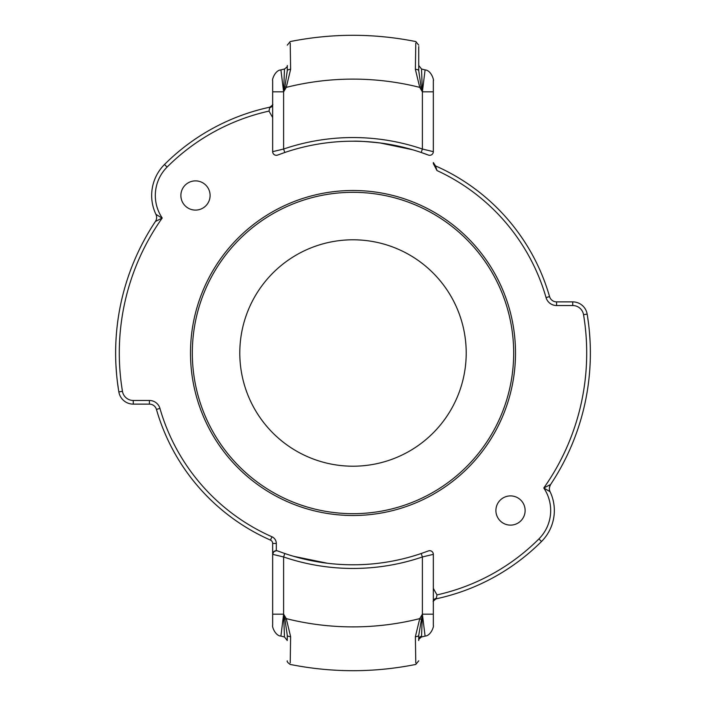 <?xml version="1.0" encoding="UTF-8"?>
<svg xmlns="http://www.w3.org/2000/svg" width="706" height="706" viewBox="0 0 706 706"><rect width="100%" height="100%" fill="white"/><g stroke="black" fill="none" stroke-linecap="round" stroke-linejoin="round"><path stroke-width="1.06" d="M210.097 195.491A14.605 14.605 0 0 1 188.184 208.138A14.605 14.605 0 0 1 188.184 182.836A14.605 14.605 0 0 1 210.097 195.491M525.123 510.509A14.605 14.605 0 0 1 503.21 523.164A14.605 14.605 0 0 1 503.21 497.862A14.605 14.605 0 0 1 525.123 510.509M190.496 353A162.504 162.504 0 0 1 353 190.496A162.504 162.504 0 0 1 515.504 353A162.504 162.504 0 0 1 353 515.504A162.504 162.504 0 0 1 190.496 353M272.666 104.329C273.319 104.311 272.384 105.256 269.886 107.171A211.8 211.8 0 0 0 164.498 164.498L167.084 167.084A40.171 40.171 0 0 0 162.221 218.004L155.399 221.49A7.307 7.307 0 0 0 155.911 214.306L161.992 218.128M158.612 219.919L158.012 220.219M433.334 601.671C432.681 601.688 433.616 600.744 436.114 598.829A211.8 211.8 0 0 0 541.502 541.502L538.916 538.916A40.171 40.171 0 0 0 543.779 487.996L550.601 484.51A7.307 7.307 0 0 0 550.089 491.694A43.825 43.825 0 0 1 541.502 541.502A43.825 43.825 0 0 0 550.089 491.694L543.779 487.996L544.264 487.731M418.729 635.321L422.382 614.167L421.553 636.212A3.654 3.521 180 0 0 418.729 639.645L418.729 635.303A3.654 1.35 180 0 1 415.375 636.671L415.781 662.916M421.067 619.365L419.752 618.624L415.375 636.671M281.006 635.356L283.618 614.167L284.933 619.365L286.248 618.624L283.618 614.167L284.447 636.212M284.933 619.365L287.271 635.321A3.654 1.35 0 0 0 290.625 636.671L286.248 618.624A273.875 273.875 0 0 0 419.752 618.624L422.382 614.167L433.334 614.167L433.334 554.342A3.654 3.654 0 0 0 428.383 550.927L421.208 553.513A211.8 211.8 0 0 1 284.792 553.513L283.618 556.972A215.454 215.454 0 0 0 422.382 556.972L421.208 553.513M287.271 635.321L287.271 639.645M290.219 662.916L290.625 636.671M418.729 46.543L418.729 70.679L418.729 46.543M415.781 43.084L415.375 69.329A3.654 1.35 0 0 1 418.729 70.679L418.729 68.967M415.375 69.329L419.752 87.376L421.067 86.635L418.729 70.679M424.994 70.644L422.382 91.833L422.382 149.028L433.334 151.658A3.654 3.654 0 0 1 428.383 155.073A211.8 211.8 0 0 0 421.208 152.487L422.382 149.028A215.454 215.454 0 0 0 283.618 149.028L284.792 152.487A211.8 211.8 0 0 1 421.208 152.487L428.383 155.073A3.654 3.654 0 0 0 433.334 151.658L433.334 91.833L422.382 91.833L421.067 86.635M287.271 66.355L287.271 70.679A3.654 1.35 -0 0 1 290.625 69.329L290.219 43.084M287.271 70.679L284.933 86.635L286.248 87.376L290.625 69.329M284.933 86.635L283.618 91.833L286.248 87.376A273.875 273.875 0 0 1 419.752 87.376L422.382 91.833L421.553 69.788M280.917 69.929C275.19 70.132 271.889 79.725 272.666 80.528L272.666 151.658L283.618 149.028L283.618 91.833L284.474 69.047C286.821 67.335 287.757 66.152 287.271 65.499M156.414 409.33L156.441 409.409A204.493 204.493 0 0 0 270.486 540.108L270.513 540.125M556.584 305.53L556.584 301.877L572.742 301.877L556.584 301.877A7.307 7.307 0 0 1 549.559 296.591A204.493 204.493 0 0 0 435.514 165.892A3.654 3.654 0 0 1 433.334 162.548L435.514 165.892L436.988 170.561A200.848 200.848 0 0 1 546.056 297.597A10.952 10.952 0 0 0 556.584 305.53L572.742 305.53A10.952 10.952 0 0 1 583.544 314.691A233.712 233.712 0 0 1 543.779 487.996M433.334 163.615L436.988 170.561M433.334 91.833L433.334 80.519C434.225 81.596 431.798 70.415 425.083 69.912L421.526 69.011L418.729 65.473M272.666 151.658A3.654 3.654 0 0 0 277.617 155.073L284.792 152.487M379.916 142.921L412.304 149.672M385.864 143.768L412.834 149.831M353 141.2C357.545 140.926 366.979 141.553 381.284 143.097M424.994 635.356L422.382 614.167L422.382 556.972L433.334 554.342M284.792 553.513L277.617 550.927A3.654 3.654 0 0 0 272.666 554.342L283.618 556.972L283.618 614.167L272.666 614.167L272.666 625.481C271.898 626.425 275.234 635.859 280.917 636.088L284.474 636.988L287.271 640.527M276.311 550.689L276.311 543.452A7.307 7.307 0 0 0 271.96 536.772A200.848 200.848 0 0 1 159.944 408.403A10.952 10.952 0 0 0 149.416 400.47L133.257 400.47A10.952 10.952 0 0 1 122.456 391.309L118.846 391.909A237.366 237.366 0 0 1 155.399 221.49A237.366 237.366 0 0 0 118.846 391.909A14.605 14.605 0 0 0 133.257 404.123L149.416 404.123A7.307 7.307 0 0 1 156.441 409.409A204.493 204.493 0 0 0 270.486 540.108A3.654 3.654 0 0 1 272.666 543.452L272.666 554.342L273.734 551.757L276.311 550.689A3.654 3.654 0 0 1 277.617 550.927M327.434 563.256L293.696 556.328M320.136 562.232L293.166 556.169M272.666 121.458L272.666 97.375M272.666 104.523A3.654 3.212 0 0 1 269.692 107.639L269.012 111.098L272.666 117.584M433.334 588.416L436.988 594.902L436.308 598.361A3.654 3.212 180 0 0 433.334 601.486M433.334 584.542L433.334 608.625M436.308 598.361L436.114 598.829A3.654 3.654 77.9 0 0 433.334 601.53M589.351 331.105L590.004 339.939M587.516 316.332L588.61 324.186M583.544 314.691L587.154 314.091A237.366 237.366 0 0 1 550.601 484.51A237.366 237.366 0 0 0 587.154 314.091A14.605 14.605 0 0 0 572.742 301.877L572.742 305.53M541.502 541.502A211.8 211.8 0 0 1 434.49 599.173A211.8 211.8 0 0 0 541.502 541.502A43.825 43.825 0 0 0 550.089 491.694C548.977 489.938 549.144 487.546 550.601 484.51M269.692 107.639L269.886 107.171A3.654 3.654 -102.1 0 0 272.666 104.47M116.649 374.895L115.996 366.061M118.484 389.668L117.39 381.814M272.666 614.167L272.666 543.452L276.311 543.452M164.498 164.498A43.825 43.825 0 0 0 155.911 214.306A43.825 43.825 0 0 1 164.498 164.498M269.886 107.171A211.8 211.8 0 0 1 271.51 106.827A211.8 211.8 0 0 0 269.886 107.171L270.725 106.994M433.334 614.167L433.334 625.472C434.111 626.275 430.81 635.868 425.083 636.071M281.006 70.644L283.618 91.833L272.666 91.833M464.204 374.198A113.207 113.207 0 0 1 331.802 464.204A113.207 113.207 0 0 1 241.796 331.802A113.207 113.207 0 0 1 374.198 241.796A113.207 113.207 0 0 1 464.204 374.198M510.835 383.084A160.677 160.677 0 0 1 322.916 510.835A160.677 160.677 0 0 1 195.165 322.916A160.677 160.677 0 0 1 383.084 195.165A160.677 160.677 0 0 1 510.835 383.084A160.677 160.677 0 0 0 383.084 195.165A160.677 160.677 0 0 0 195.165 322.916M546.056 297.597L549.559 296.591A204.493 204.493 0 0 0 435.514 165.892A3.654 3.654 0 0 1 433.334 162.548M167.084 167.084A208.146 208.146 0 0 1 269.012 111.098M122.456 391.309A233.712 233.712 0 0 1 162.221 218.004M538.916 538.916A208.146 208.146 0 0 1 436.988 594.902M133.257 404.123L133.257 400.47M149.416 404.123L149.416 400.47M156.441 409.409L159.944 408.403M270.486 540.108L271.96 536.772M415.799 664.408L418.729 660.825M418.729 640.501L418.729 640.536C418.234 639.901 419.161 638.718 421.526 636.971L425.091 636.106M415.808 664.434C373.933 672.783 332.067 672.783 290.192 664.434C287.73 662.678 286.751 661.487 287.271 660.834M290.192 41.566C332.067 33.217 373.933 33.217 415.808 41.566L418.729 45.166M290.201 41.592L287.271 45.175M436.114 598.829L435.275 599.006M272.666 543.452L272.666 559.037M284.465 69.011L280.909 69.894"/></g></svg>
